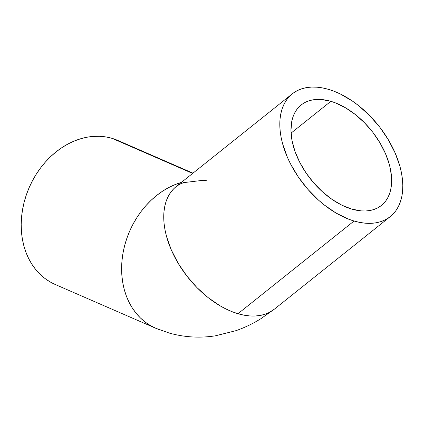 <?xml version="1.0" encoding="UTF-8"?>
<svg xmlns="http://www.w3.org/2000/svg" width="424" height="424" viewBox="0 0 424 424"><rect width="100%" height="100%" fill="white"/><g stroke="black" fill="none" stroke-linecap="round" stroke-linejoin="round"><path stroke-width="0.64" d="M330.868 101.315L291.06 133.104L330.868 101.315L335.744 102.995L345.618 107.844L355.323 114.512L364.486 122.748L372.76 132.224L379.825 142.591L385.411 153.435L389.301 164.353L390.557 169.706L391.649 179.94L390.801 189.221L389.661 193.392L388.055 197.197L385.999 200.594L383.513 203.557L380.614 206.053L377.344 208.062L373.724 209.562L369.792 210.532L365.589 210.977L361.147 210.882L351.74 209.085A64.294 38.929 -128.6 0 1 298.788 160.42A64.294 38.929 -128.6 0 1 301.183 104.961A64.294 38.929 -128.6 0 1 330.868 101.315A64.294 38.929 -128.6 0 1 383.815 149.974A64.294 38.929 -128.6 0 1 381.425 205.439A64.294 38.929 -128.6 0 1 351.74 209.085L341.93 205.221L332.093 199.434L322.611 191.945L313.85 183.046L306.144 173.077L299.789 162.418L295.03 151.485L292.046 140.694L290.959 130.46L291.802 121.174L292.942 117.003L294.553 113.203L296.609 109.8L299.095 106.837L301.989 104.341L305.264 102.338L308.879 100.838L312.811 99.863L317.019 99.423L321.461 99.518L330.868 101.315M354.051 221.021L237.981 313.718A78.535 47.552 51.4 0 0 274.243 309.26L269.256 312.467L264.836 314.295L260.034 315.488L254.898 316.023L249.471 315.906L243.816 315.133L237.981 313.718L232.023 311.661L225.997 308.995L219.966 305.736L208.11 297.59L196.916 287.536L186.809 275.955L178.181 263.293L171.36 250.043L166.606 236.714L165.069 230.174L164.109 223.808L163.738 217.676L163.961 211.83L164.772 206.334L166.166 201.241L168.127 196.593L170.639 192.438L173.676 188.823L176.225 186.528A78.535 47.552 51.4 0 0 173.305 254.273A78.535 47.552 51.4 0 0 237.981 313.718L354.051 221.021A78.535 47.552 -128.6 0 1 289.375 161.576A78.535 47.552 -128.6 0 1 292.295 93.831A78.535 47.552 -128.6 0 1 328.558 89.379A78.535 47.552 -128.6 0 1 393.234 148.819A78.535 47.552 -128.6 0 1 390.313 216.569A78.535 47.552 -128.6 0 1 354.051 221.021L359.886 222.441L365.541 223.215L370.963 223.331L376.104 222.791L380.906 221.604L385.326 219.77L389.322 217.321L392.857 214.268L395.899 210.654L398.412 206.499L400.373 201.856L401.767 196.757L402.577 191.261L402.8 185.421L402.429 179.283L401.47 172.918L399.933 166.378L395.179 153.048L388.358 139.798L379.729 127.136L369.622 115.556L358.423 105.502L352.551 101.166L340.541 94.096L334.515 91.43L328.558 89.379L322.722 87.959L317.062 87.185L311.64 87.068L306.504 87.609L301.703 88.796L297.277 90.625L293.281 93.079L289.746 96.126L286.709 99.746L284.197 103.896L282.23 108.544L280.836 113.643L280.026 119.139L279.808 124.979L280.179 131.117L281.139 137.482L282.675 144.017L287.424 157.352L290.594 164.019L298.358 177.036L307.771 189.215L318.472 200.086L324.18 204.898L336.036 213.044L348.088 218.97L354.051 221.021M192.973 173.151L117.909 140.466A78.535 62.545 113.5 0 0 112.079 138.346L192.629 173.427L112.079 138.346A78.535 62.545 113.5 0 0 27.724 191.102A78.535 62.545 113.5 0 0 55.2 284.478L155.613 328.203A78.535 62.545 -66.5 0 1 123.013 253.064A78.535 62.545 -66.5 0 1 181.414 182.384L174.762 184.721L168.524 187.657L162.466 191.251L156.647 195.475L151.119 200.282L145.936 205.629L141.144 211.459L136.798 217.724L132.935 224.354L129.59 231.297L126.797 238.479L124.587 245.825L122.976 253.276L121.98 260.755L121.614 268.191L121.874 275.51L122.759 282.644L124.264 289.523L126.373 296.079L129.066 302.254L132.32 307.983L136.093 313.214L140.36 317.894L145.077 321.986L150.197 325.436L155.613 328.203L169.383 333.11C184.514 337.292 199.81 338.204 215.281 335.84L236.089 330.635C244.77 327.577 253.027 323.607 260.855 318.726L274.243 309.26L390.313 216.569M161.443 330.317A78.535 62.545 -66.5 0 1 155.613 328.203M117.851 140.439L112.079 138.346L106.058 136.968L99.847 136.316L93.513 136.396L87.111 137.206L80.703 138.749L74.348 140.996L68.116 143.932L62.058 147.531L56.238 151.75L50.705 156.557L45.522 161.904L40.736 167.734L36.385 173.999L32.521 180.629L29.177 187.572L26.389 194.754L24.173 202.105L22.562 209.551L21.571 217.03L21.2 224.466L21.46 231.785L22.345 238.919L23.855 245.798L25.965 252.354L28.657 258.529L31.906 264.258L35.685 269.489L39.951 274.169L44.663 278.261L49.783 281.711L55.258 284.499M292.295 93.831L176.225 186.528L179.278 184.546L183.465 182.649L203.308 180.279L206.366 180.677"/></g></svg>
